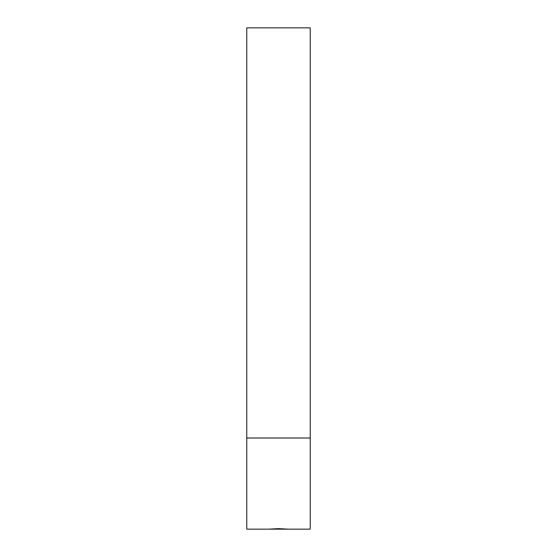 <?xml version="1.0" encoding="UTF-8"?>
<svg xmlns="http://www.w3.org/2000/svg" width="557" height="557" viewBox="0 0 557 557"><rect width="100%" height="100%" fill="white"/><g stroke="black" fill="none" stroke-linecap="round" stroke-linejoin="round"><path stroke-width="0.84" d="M310.228 438.004L246.772 438.004L246.772 27.85L310.228 27.85L310.228 529.15L288.415 529.15L278.5 528.642L268.585 529.15L288.338 529.143M246.772 438.004L246.772 529.15L268.585 529.15"/></g></svg>
